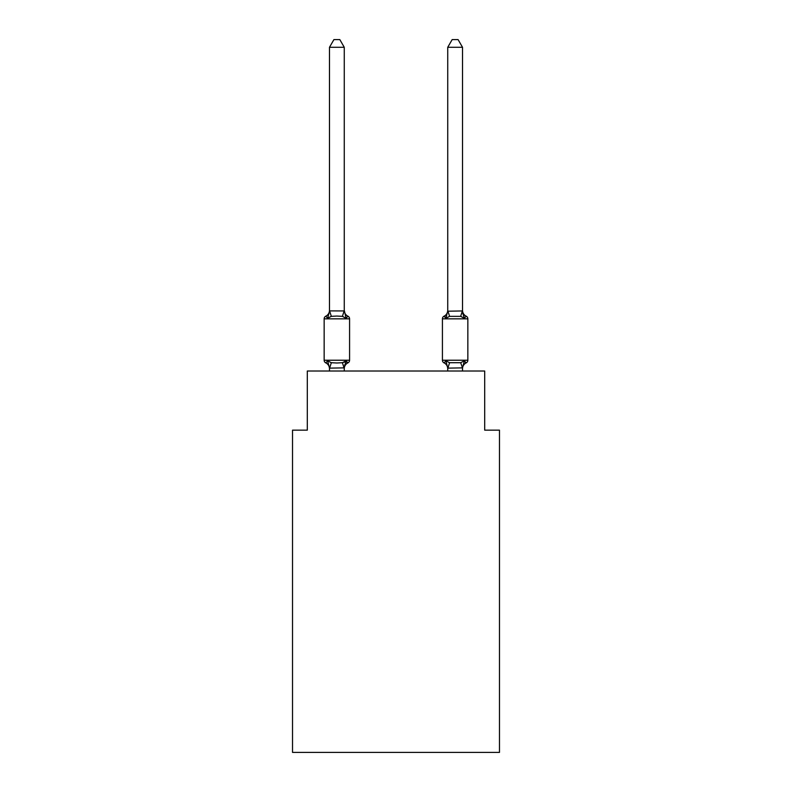 <?xml version="1.0" encoding="UTF-8"?>
<svg xmlns="http://www.w3.org/2000/svg" width="792" height="792" viewBox="0 0 792 792"><rect width="100%" height="100%" fill="white"/><g stroke="black" fill="none" stroke-linecap="round" stroke-linejoin="round"><path stroke-width="1.19" d="M499.475 752.4L499.475 430.145L484.694 430.145L484.694 371.022L307.306 371.022L307.306 430.145L292.525 430.145L292.525 752.4L499.475 752.4M466.181 362.885A2.96 2.96 0 0 0 467.844 360.231A2.96 2.96 0 0 1 466.181 362.885L465.34 362.479L466.181 362.885A2.96 2.96 0 0 0 467.844 360.231A2.96 2.96 0 0 1 466.181 362.885A2.96 2.96 0 0 0 467.844 360.231A2.96 2.96 0 0 1 466.181 362.885L465.34 362.479L466.181 362.885A2.96 2.96 0 0 0 467.844 360.231A2.96 2.96 0 0 1 466.181 362.885A2.96 2.96 0 0 0 467.844 360.231A2.96 2.96 0 0 1 466.181 362.885L465.34 362.479L466.181 362.885A2.96 2.96 0 0 0 467.844 360.231A2.96 2.96 0 0 1 466.181 362.885A2.96 2.96 0 0 0 467.844 360.231A2.96 2.96 0 0 1 466.181 362.885L465.34 362.479L466.181 362.885A2.96 2.96 0 0 0 467.844 360.231A2.96 2.96 0 0 1 466.181 362.885A2.96 2.96 0 0 0 467.844 360.231A2.96 2.96 0 0 1 466.181 362.885L465.34 362.479L466.181 362.885A2.96 2.96 0 0 0 467.844 360.231A2.96 2.96 0 0 1 466.181 362.885A2.96 2.96 0 0 0 467.844 360.231A2.96 2.96 0 0 1 466.181 362.885L465.34 362.479L466.181 362.885A2.96 2.96 0 0 0 467.844 360.231A2.96 2.96 0 0 1 466.181 362.885A2.96 2.96 0 0 0 467.844 360.231A2.96 2.96 0 0 1 466.181 362.885L465.34 362.479L466.181 362.885A2.96 2.96 0 0 0 467.844 360.231A2.96 2.96 0 0 1 466.181 362.885A2.96 2.96 0 0 0 467.844 360.231A2.96 2.96 0 0 1 466.181 362.885L465.34 362.479L466.181 362.885A2.96 2.96 0 0 0 467.844 360.231A2.96 2.96 0 0 1 466.181 362.885A2.96 2.96 0 0 0 467.844 360.231A2.96 2.96 0 0 1 466.181 362.885L465.34 362.479L466.181 362.885A2.96 2.96 0 0 0 467.844 360.231A2.96 2.96 0 0 1 466.181 362.885A2.96 2.96 0 0 0 467.844 360.231A2.96 2.96 0 0 1 466.181 362.885L465.34 362.479L466.181 362.885A2.96 2.96 0 0 0 467.844 360.231A2.96 2.96 0 0 1 466.181 362.885A2.96 2.96 0 0 0 467.844 360.231A2.96 2.96 0 0 1 466.181 362.885L465.34 362.479L466.181 362.885A2.96 2.96 0 0 0 467.844 360.231A2.96 2.96 0 0 1 466.181 362.885A2.96 2.96 0 0 0 467.844 360.231A2.96 2.96 0 0 1 466.181 362.885L465.34 362.479L466.181 362.885A2.96 2.96 0 0 0 467.844 360.231A2.96 2.96 0 0 1 466.181 362.885A2.96 2.96 0 0 0 467.844 360.231A2.96 2.96 0 0 1 466.181 362.885L465.34 362.479L466.181 362.885A2.96 2.96 0 0 0 467.844 360.231A2.96 2.96 0 0 1 466.181 362.885A2.96 2.96 0 0 0 467.844 360.231A2.96 2.96 0 0 1 466.181 362.885L465.34 362.479L466.181 362.885A2.96 2.96 0 0 0 467.844 360.231A2.96 2.96 0 0 1 466.181 362.885A2.96 2.96 0 0 0 467.844 360.231A2.96 2.96 0 0 1 466.181 362.885L465.34 362.479L466.181 362.885A2.96 2.96 0 0 0 467.844 360.231A2.96 2.96 0 0 1 466.181 362.885A2.96 2.96 0 0 0 467.844 360.231A2.96 2.96 0 0 1 466.181 362.885L465.34 362.479L466.181 362.885A2.96 2.96 0 0 0 467.844 360.231A2.96 2.96 0 0 1 466.181 362.885A2.96 2.96 0 0 0 467.844 360.231A2.96 2.96 0 0 1 466.181 362.885L465.34 362.479L466.181 362.885A2.96 2.96 0 0 0 467.844 360.231A2.96 2.96 0 0 1 466.181 362.885A2.96 2.96 0 0 0 467.844 360.231A2.96 2.96 0 0 1 466.181 362.885L464.369 360.805L466.181 362.885A6.504 6.504 0 0 0 462.518 368.735L462.518 367.864L447.737 368.132L445.886 360.805L444.074 362.885A2.96 2.96 0 0 1 442.421 360.231A2.96 2.96 0 0 0 444.074 362.885A2.96 2.96 0 0 1 442.421 360.231A2.96 2.96 0 0 0 444.074 362.885A2.96 2.96 0 0 1 442.421 360.231A2.96 2.96 0 0 0 444.074 362.885A2.96 2.96 0 0 1 442.421 360.231A2.96 2.96 0 0 0 444.074 362.885A2.96 2.96 0 0 1 442.421 360.231A2.96 2.96 0 0 0 444.074 362.885A2.96 2.96 0 0 1 442.421 360.231A2.96 2.96 0 0 0 444.074 362.885A2.96 2.96 0 0 1 442.421 360.231A2.96 2.96 0 0 0 444.074 362.885A2.96 2.96 0 0 1 442.421 360.231A2.96 2.96 0 0 0 444.074 362.885A2.96 2.96 0 0 1 442.421 360.231A2.96 2.96 0 0 0 444.074 362.885A2.96 2.96 0 0 1 442.421 360.231A2.96 2.96 0 0 0 444.074 362.885A2.96 2.96 0 0 1 442.421 360.231A2.96 2.96 0 0 0 444.074 362.885A2.96 2.96 0 0 1 442.421 360.231A2.96 2.96 0 0 0 444.074 362.885A2.96 2.96 0 0 1 442.421 360.231A2.96 2.96 0 0 0 444.074 362.885A2.96 2.96 0 0 1 442.421 360.231A2.96 2.96 0 0 0 444.074 362.885A2.96 2.96 0 0 1 442.421 360.231A2.96 2.96 0 0 0 444.074 362.885A2.96 2.96 0 0 1 442.421 360.231A2.96 2.96 0 0 0 444.074 362.885A2.96 2.96 0 0 1 442.421 360.231A2.96 2.96 0 0 0 444.074 362.885A2.96 2.96 0 0 1 442.421 360.231A2.96 2.96 0 0 0 444.074 362.885A2.96 2.96 0 0 1 442.421 360.231A2.96 2.96 0 0 0 444.074 362.885A2.96 2.96 0 0 1 442.421 360.231A2.96 2.96 0 0 0 444.074 362.885A2.96 2.96 0 0 1 442.421 360.231A2.96 2.96 0 0 0 444.074 362.885A2.96 2.96 0 0 1 442.421 360.231A2.96 2.96 0 0 0 444.074 362.885A2.96 2.96 0 0 1 442.421 360.231A2.96 2.96 0 0 0 444.074 362.885A2.96 2.96 0 0 1 442.421 360.231A2.96 2.96 0 0 0 444.074 362.885A2.96 2.96 0 0 1 442.421 360.231A2.96 2.96 0 0 0 444.074 362.885A2.96 2.96 0 0 1 442.421 360.231A2.96 2.96 0 0 0 444.074 362.885A2.96 2.96 0 0 1 442.421 360.231A2.96 2.96 0 0 0 444.074 362.885A2.96 2.96 0 0 1 442.421 360.231A2.96 2.96 0 0 0 444.074 362.885A2.96 2.96 0 0 1 442.421 360.231A2.96 2.96 0 0 0 444.074 362.885A2.96 2.96 0 0 1 442.421 360.231A2.96 2.96 0 0 0 444.074 362.885A2.96 2.96 0 0 1 442.421 360.231A2.96 2.96 0 0 0 444.074 362.885A2.96 2.96 0 0 1 442.421 360.231A2.96 2.96 0 0 0 444.074 362.885L445.886 360.805L444.074 362.885A2.96 2.96 0 0 1 442.421 360.231A2.96 2.96 0 0 0 444.074 362.885L445.886 360.805L444.074 362.885A2.96 2.96 0 0 1 442.421 360.231A2.96 2.96 0 0 0 444.074 362.885L445.886 360.805L444.074 362.885A2.96 2.96 0 0 1 442.421 360.231A2.96 2.96 0 0 0 444.074 362.885L445.886 360.805L444.074 362.885A6.504 6.504 0 0 1 447.737 368.735L447.737 368.735M462.518 47.282L458.083 39.6L452.173 39.6L447.737 47.282L462.518 47.282L462.518 310.325A6.504 6.504 0 0 0 466.181 316.176L464.369 318.255L462.825 313.424L464.369 318.255L466.181 316.176L464.369 318.255L462.825 313.424L464.369 318.255L466.181 316.176L464.369 318.255L462.825 313.424L464.369 318.255L466.181 316.176L464.369 318.255L462.825 313.424L464.369 318.255L466.181 316.176L464.369 318.255L462.825 313.424L464.369 318.255L466.181 316.176L464.369 318.255L462.825 313.424L464.369 318.255L466.181 316.176L464.369 318.255L462.825 313.424L464.369 318.255L466.181 316.176L464.369 318.255L466.181 316.176L464.369 318.255L462.825 313.424L464.369 318.255L466.181 316.176L464.369 318.255L466.181 316.176L464.369 318.255L462.825 313.424L464.369 318.255L466.181 316.176L464.369 318.255L466.181 316.176L464.369 318.255L462.825 313.424L464.369 318.255L466.181 316.176L464.369 318.255L466.181 316.176L464.369 318.255L462.825 313.424L464.369 318.255L466.181 316.176L464.369 318.255L466.181 316.176L464.369 318.255L462.825 313.424L464.369 318.255L466.181 316.176L464.369 318.255L466.181 316.176L464.369 318.255L462.825 313.424L464.369 318.255L466.181 316.176L464.369 318.255L466.181 316.176L464.369 318.255L462.825 313.424L464.369 318.255L466.181 316.176L464.369 318.255L466.181 316.176L464.369 318.255L462.825 313.424L464.369 318.255L466.181 316.176L464.369 318.255L466.181 316.176L464.369 318.255L462.825 313.424L464.369 318.255L466.181 316.176L464.369 318.255L466.181 316.176L464.369 318.255L462.825 313.424L464.369 318.255L466.181 316.176A2.96 2.96 0 0 1 467.844 318.839L467.844 360.231L442.421 360.231L442.421 318.839A2.96 2.96 0 0 1 444.074 316.176L444.926 316.582L444.074 316.176A2.96 2.96 0 0 0 442.421 318.839A2.96 2.96 0 0 1 444.074 316.176L445.886 318.255L444.074 316.176A2.96 2.96 0 0 0 442.421 318.839A2.96 2.96 0 0 1 444.074 316.176L445.886 318.255L444.074 316.176A2.96 2.96 0 0 0 442.421 318.839A2.96 2.96 0 0 1 444.074 316.176L445.886 318.255L444.074 316.176A2.96 2.96 0 0 0 442.421 318.839A2.96 2.96 0 0 1 444.074 316.176L445.886 318.255L444.074 316.176A2.96 2.96 0 0 0 442.421 318.839A2.96 2.96 0 0 1 444.074 316.176L445.886 318.255L444.074 316.176A2.96 2.96 0 0 0 442.421 318.839A2.96 2.96 0 0 1 444.074 316.176L445.886 318.255L444.074 316.176A2.96 2.96 0 0 0 442.421 318.839A2.96 2.96 0 0 1 444.074 316.176L445.886 318.255L444.074 316.176A2.96 2.96 0 0 0 442.421 318.839A2.96 2.96 0 0 1 444.074 316.176L445.886 318.255L444.074 316.176A2.96 2.96 0 0 0 442.421 318.839A2.96 2.96 0 0 1 444.074 316.176L445.886 318.255L444.074 316.176A2.96 2.96 0 0 0 442.421 318.839A2.96 2.96 0 0 1 444.074 316.176L445.886 318.255L444.074 316.176A2.96 2.96 0 0 0 442.421 318.839A2.96 2.96 0 0 1 444.074 316.176L445.886 318.255L444.074 316.176A2.96 2.96 0 0 0 442.421 318.839A2.96 2.96 0 0 1 444.074 316.176L445.886 318.255L444.074 316.176A2.96 2.96 0 0 0 442.421 318.839A2.96 2.96 0 0 1 444.074 316.176L445.886 318.255L444.074 316.176A2.96 2.96 0 0 0 442.421 318.839A2.96 2.96 0 0 1 444.074 316.176L445.886 318.255L444.074 316.176A2.96 2.96 0 0 0 442.421 318.839A2.96 2.96 0 0 1 444.074 316.176L445.886 318.255L444.074 316.176A2.96 2.96 0 0 0 442.421 318.839A2.96 2.96 0 0 1 444.074 316.176L445.886 318.255L444.074 316.176A2.96 2.96 0 0 0 442.421 318.839A2.96 2.96 0 0 1 444.074 316.176L445.886 318.255L444.074 316.176A2.96 2.96 0 0 0 442.421 318.839L467.844 318.839M447.737 47.282L447.737 311.207L462.518 310.939M446.579 315.919L445.886 318.255L446.579 315.919L445.886 318.255L446.579 315.919L445.886 318.255L446.579 315.919L445.886 318.255L446.579 315.919L445.886 318.255L446.579 315.919L445.886 318.255L446.579 315.919L445.886 318.255L446.579 315.919L445.886 318.255L446.579 315.919L445.886 318.255L446.579 315.919L445.886 318.255L446.579 315.919L445.886 318.255L446.579 315.919L445.886 318.255L446.579 315.919L445.886 318.255L446.579 315.919L445.886 318.255L446.579 315.919L445.886 318.255L446.579 315.919L445.886 318.255L446.579 315.919L445.886 318.255L446.579 315.919L445.886 318.255L449.579 316.355L447.856 310.9M447.737 310.325L447.737 310.325A6.504 6.504 0 0 1 444.074 316.176M346.639 362.063L347.926 362.885L346.114 360.805L347.926 362.885A6.504 6.504 0 0 0 344.263 368.735L344.263 367.864L329.482 368.132L327.631 360.805L325.819 362.885A2.96 2.96 0 0 1 324.156 360.231A2.96 2.96 0 0 0 325.819 362.885L327.631 360.805L325.819 362.885A2.96 2.96 0 0 1 324.156 360.231A2.96 2.96 0 0 0 325.819 362.885L327.631 360.805L325.819 362.885A2.96 2.96 0 0 1 324.156 360.231A2.96 2.96 0 0 0 325.819 362.885L327.631 360.805L325.819 362.885A2.96 2.96 0 0 1 324.156 360.231A2.96 2.96 0 0 0 325.819 362.885L327.631 360.805L325.819 362.885A2.96 2.96 0 0 1 324.156 360.231A2.96 2.96 0 0 0 325.819 362.885L327.631 360.805L325.819 362.885A2.96 2.96 0 0 1 324.156 360.231A2.96 2.96 0 0 0 325.819 362.885L327.631 360.805L325.819 362.885A2.96 2.96 0 0 1 324.156 360.231A2.96 2.96 0 0 0 325.819 362.885L327.631 360.805L325.819 362.885A2.96 2.96 0 0 1 324.156 360.231A2.96 2.96 0 0 0 325.819 362.885L327.631 360.805L325.819 362.885A2.96 2.96 0 0 1 324.156 360.231A2.96 2.96 0 0 0 325.819 362.885L327.631 360.805L325.819 362.885A2.96 2.96 0 0 1 324.156 360.231A2.96 2.96 0 0 0 325.819 362.885L327.631 360.805L325.819 362.885A2.96 2.96 0 0 1 324.156 360.231A2.96 2.96 0 0 0 325.819 362.885L327.631 360.805L325.819 362.885A2.96 2.96 0 0 1 324.156 360.231A2.96 2.96 0 0 0 325.819 362.885L327.631 360.805L325.819 362.885A2.96 2.96 0 0 1 324.156 360.231A2.96 2.96 0 0 0 325.819 362.885L327.631 360.805L325.819 362.885A2.96 2.96 0 0 1 324.156 360.231A2.96 2.96 0 0 0 325.819 362.885L327.631 360.805L325.819 362.885A2.96 2.96 0 0 1 324.156 360.231A2.96 2.96 0 0 0 325.819 362.885L327.631 360.805L325.819 362.885A2.96 2.96 0 0 1 324.156 360.231A2.96 2.96 0 0 0 325.819 362.885L327.631 360.805L325.819 362.885A2.96 2.96 0 0 1 324.156 360.231A2.96 2.96 0 0 0 325.819 362.885L327.631 360.805L325.819 362.885A2.96 2.96 0 0 1 324.156 360.231A2.96 2.96 0 0 0 325.819 362.885L327.631 360.805L325.819 362.885A2.96 2.96 0 0 1 324.156 360.231A2.96 2.96 0 0 0 325.819 362.885L327.631 360.805L325.819 362.885A2.96 2.96 0 0 1 324.156 360.231A2.96 2.96 0 0 0 325.819 362.885L327.631 360.805L325.819 362.885A2.96 2.96 0 0 1 324.156 360.231A2.96 2.96 0 0 0 325.819 362.885L327.631 360.805L325.819 362.885A2.96 2.96 0 0 1 324.156 360.231A2.96 2.96 0 0 0 325.819 362.885L327.631 360.805L325.819 362.885A2.96 2.96 0 0 1 324.156 360.231A2.96 2.96 0 0 0 325.819 362.885L327.631 360.805L325.819 362.885A2.96 2.96 0 0 1 324.156 360.231A2.96 2.96 0 0 0 325.819 362.885L327.631 360.805L325.819 362.885A2.96 2.96 0 0 1 324.156 360.231A2.96 2.96 0 0 0 325.819 362.885L327.631 360.805L325.819 362.885A2.96 2.96 0 0 1 324.156 360.231A2.96 2.96 0 0 0 325.819 362.885L327.631 360.805L325.819 362.885A2.96 2.96 0 0 1 324.156 360.231A2.96 2.96 0 0 0 325.819 362.885L327.631 360.805L325.819 362.885A2.96 2.96 0 0 1 324.156 360.231A2.96 2.96 0 0 0 325.819 362.885L327.631 360.805L325.819 362.885A2.96 2.96 0 0 1 324.156 360.231A2.96 2.96 0 0 0 325.819 362.885L327.631 360.805L325.819 362.885A2.96 2.96 0 0 1 324.156 360.231A2.96 2.96 0 0 0 325.819 362.885L327.631 360.805L325.819 362.885A2.96 2.96 0 0 1 324.156 360.231A2.96 2.96 0 0 0 325.819 362.885L327.631 360.805L325.819 362.885A2.96 2.96 0 0 1 324.156 360.231A2.96 2.96 0 0 0 325.819 362.885L327.631 360.805L325.819 362.885A2.96 2.96 0 0 1 324.156 360.231A2.96 2.96 0 0 0 325.819 362.885L327.631 360.805L325.819 362.885A2.96 2.96 0 0 1 324.156 360.231A2.96 2.96 0 0 0 325.819 362.885L327.631 360.805L325.819 362.885A2.96 2.96 0 0 1 324.156 360.231A2.96 2.96 0 0 0 325.819 362.885L327.631 360.805L331.323 362.706L336.867 363.003L342.421 362.706L346.114 360.805L347.926 362.885A2.96 2.96 0 0 0 349.579 360.231A2.96 2.96 0 0 1 347.926 362.885L347.074 362.479L347.926 362.885A2.96 2.96 0 0 0 349.579 360.231A2.96 2.96 0 0 1 347.926 362.885L347.074 362.479L347.926 362.885A2.96 2.96 0 0 0 349.579 360.231A2.96 2.96 0 0 1 347.926 362.885L347.074 362.479L347.926 362.885A2.96 2.96 0 0 0 349.579 360.231A2.96 2.96 0 0 1 347.926 362.885L347.074 362.479L347.926 362.885A2.96 2.96 0 0 0 349.579 360.231A2.96 2.96 0 0 1 347.926 362.885L347.074 362.479L347.926 362.885A2.96 2.96 0 0 0 349.579 360.231A2.96 2.96 0 0 1 347.926 362.885L347.074 362.479L347.926 362.885A2.96 2.96 0 0 0 349.579 360.231A2.96 2.96 0 0 1 347.926 362.885L347.074 362.479L347.926 362.885A2.96 2.96 0 0 0 349.579 360.231A2.96 2.96 0 0 1 347.926 362.885L347.074 362.479L347.926 362.885A2.96 2.96 0 0 0 349.579 360.231A2.96 2.96 0 0 1 347.926 362.885L347.074 362.479L347.926 362.885A2.96 2.96 0 0 0 349.579 360.231A2.96 2.96 0 0 1 347.926 362.885L347.074 362.479L347.926 362.885A2.96 2.96 0 0 0 349.579 360.231A2.96 2.96 0 0 1 347.926 362.885L347.074 362.479L347.926 362.885A2.96 2.96 0 0 0 349.579 360.231A2.96 2.96 0 0 1 347.926 362.885L347.074 362.479L347.926 362.885A2.96 2.96 0 0 0 349.579 360.231A2.96 2.96 0 0 1 347.926 362.885L347.074 362.479L347.926 362.885A2.96 2.96 0 0 0 349.579 360.231A2.96 2.96 0 0 1 347.926 362.885L347.074 362.479L347.926 362.885A2.96 2.96 0 0 0 349.579 360.231A2.96 2.96 0 0 1 347.926 362.885L347.074 362.479L347.926 362.885A2.96 2.96 0 0 0 349.579 360.231A2.96 2.96 0 0 1 347.926 362.885L347.074 362.479L347.926 362.885A2.96 2.96 0 0 0 349.579 360.231A2.96 2.96 0 0 1 347.926 362.885L347.074 362.479L347.926 362.885A2.96 2.96 0 0 0 349.579 360.231L349.579 318.839A2.96 2.96 0 0 0 347.926 316.176L346.114 318.255L347.926 316.176A2.96 2.96 0 0 1 349.579 318.839A2.96 2.96 0 0 0 347.926 316.176A2.96 2.96 0 0 1 349.579 318.839A2.96 2.96 0 0 0 347.926 316.176A2.96 2.96 0 0 1 349.579 318.839A2.96 2.96 0 0 0 347.926 316.176A2.96 2.96 0 0 1 349.579 318.839A2.96 2.96 0 0 0 347.926 316.176A2.96 2.96 0 0 1 349.579 318.839A2.96 2.96 0 0 0 347.926 316.176A2.96 2.96 0 0 1 349.579 318.839A2.96 2.96 0 0 0 347.926 316.176A2.96 2.96 0 0 1 349.579 318.839A2.96 2.96 0 0 0 347.926 316.176A2.96 2.96 0 0 1 349.579 318.839A2.96 2.96 0 0 0 347.926 316.176A2.96 2.96 0 0 1 349.579 318.839A2.96 2.96 0 0 0 347.926 316.176L346.114 318.255L347.926 316.176A2.96 2.96 0 0 1 349.579 318.839A2.96 2.96 0 0 0 347.926 316.176L346.114 318.255L347.926 316.176A2.96 2.96 0 0 1 349.579 318.839A2.96 2.96 0 0 0 347.926 316.176L346.114 318.255L347.926 316.176A2.96 2.96 0 0 1 349.579 318.839A2.96 2.96 0 0 0 347.926 316.176L346.114 318.255L347.926 316.176A2.96 2.96 0 0 1 349.579 318.839A2.96 2.96 0 0 0 347.926 316.176L346.114 318.255L347.926 316.176A2.96 2.96 0 0 1 349.579 318.839A2.96 2.96 0 0 0 347.926 316.176L346.114 318.255L347.926 316.176A2.96 2.96 0 0 1 349.579 318.839A2.96 2.96 0 0 0 347.926 316.176L346.114 318.255L347.926 316.176A2.96 2.96 0 0 1 349.579 318.839A2.96 2.96 0 0 0 347.926 316.176L346.114 318.255L347.926 316.176A2.96 2.96 0 0 1 349.579 318.839A2.96 2.96 0 0 0 347.926 316.176L346.114 318.255L347.926 316.176A6.504 6.504 0 0 1 344.263 310.325L346.114 318.255L342.421 316.355L336.867 316.058L331.323 316.355L327.631 318.255L325.819 316.176A6.504 6.504 0 0 0 329.482 310.325M344.263 47.282L329.482 47.282L333.917 39.6L339.827 39.6L344.263 47.282L344.263 311.207M349.579 318.839L324.156 318.839A2.96 2.96 0 0 1 325.819 316.176L327.631 318.255L325.819 316.176L327.631 318.255L325.819 316.176L327.631 318.255L325.819 316.176L327.631 318.255L325.819 316.176L327.631 318.255L325.819 316.176L327.631 318.255L325.819 316.176L327.631 318.255L325.819 316.176L327.631 318.255L325.819 316.176L327.631 318.255L325.819 316.176L327.631 318.255L325.819 316.176L327.631 318.255L325.819 316.176L327.631 318.255L325.819 316.176L327.631 318.255L325.819 316.176L327.631 318.255L325.819 316.176L327.631 318.255L325.819 316.176L327.631 318.255L325.819 316.176L327.631 318.255L329.601 310.9L344.263 310.939M325.819 362.885A6.504 6.504 0 0 1 329.482 368.735L329.482 367.864M346.114 360.805L347.926 362.885L346.114 360.805L344.263 367.864L344.956 364.379M329.482 310.939L329.482 47.282M447.737 368.132L447.737 371.022M462.518 367.864L460.677 362.706L464.369 360.805L462.518 367.864L462.518 371.022M445.886 360.805L444.074 362.885L445.886 360.805L444.074 362.885L445.886 360.805L444.074 362.885L445.886 360.805L444.074 362.885L445.886 360.805L444.074 362.885L445.886 360.805L444.074 362.885L445.886 360.805L444.074 362.885L445.886 360.805L444.074 362.885L445.886 360.805L444.074 362.885L445.886 360.805L444.074 362.885L445.886 360.805L444.074 362.885L445.886 360.805L444.074 362.885L445.886 360.805L444.074 362.885L445.886 360.805L444.074 362.885L445.886 360.805L444.074 362.885L445.886 360.805L449.579 362.706L460.677 362.706M344.124 362.32L345.876 361.202M324.156 318.839L324.156 360.231L349.579 360.231M344.263 371.022L344.263 368.132M329.482 371.022L329.482 368.132M445.886 318.255L447.737 310.939M462.825 313.424L464.369 318.255L460.677 316.355L449.579 316.355M464.369 318.255L462.518 311.207M331.323 362.706L329.601 368.161M342.421 362.706L344.144 368.161M329.601 310.9L331.323 316.355M344.144 310.9L342.421 316.355M447.856 368.161L449.579 362.706M460.677 316.355L462.399 310.9"/></g></svg>
